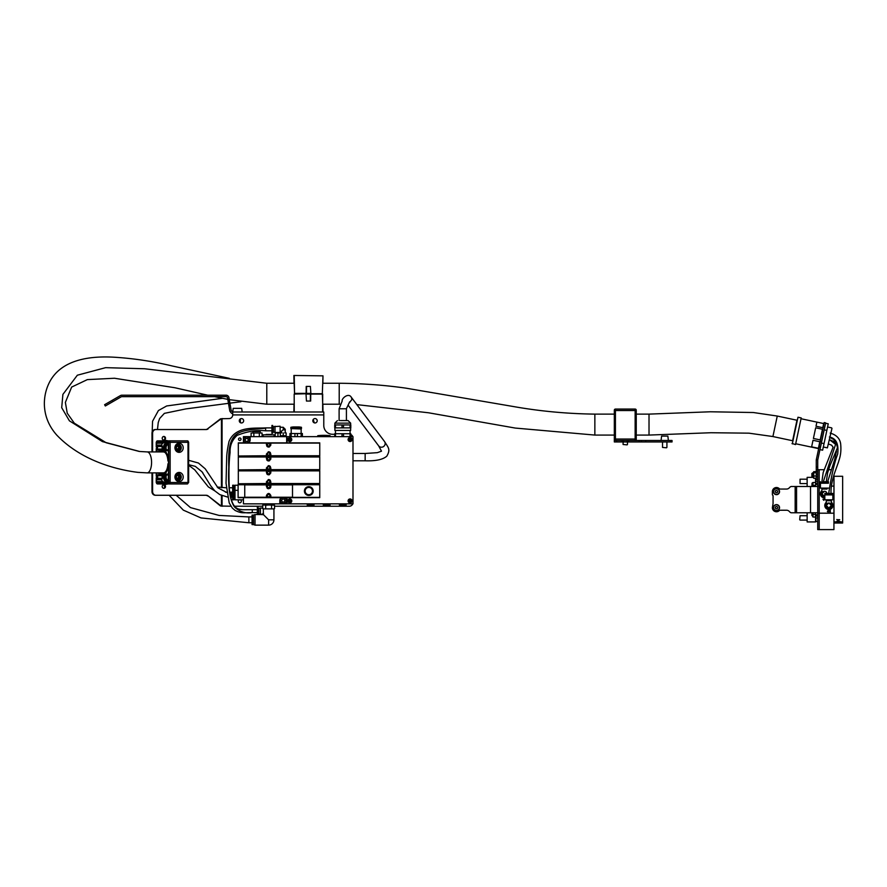 <?xml version="1.0" encoding="UTF-8"?>
<svg xmlns="http://www.w3.org/2000/svg" width="887" height="887" viewBox="0 0 887 887"><rect width="100%" height="100%" fill="white"/><g stroke="black" fill="none" stroke-linecap="round" stroke-linejoin="round"><path stroke-width="1.33" d="M163.552 484.701A1.829 1.652 -90 0 1 163.552 488.293M162.21 486.497A1.829 1.652 90 0 0 165.514 486.497A1.829 1.652 90 0 0 162.21 486.497M163.552 436.493A1.829 1.652 -90 0 1 163.552 440.085M162.21 438.289A1.829 1.652 90 0 0 165.514 438.289A1.829 1.652 90 0 0 162.21 438.289M241.464 422.955A2.195 2.195 0 0 0 243.659 420.76A2.195 2.195 0 0 0 241.464 418.575A2.195 2.195 0 0 0 239.279 420.76A2.195 2.195 0 0 0 241.464 422.955M315.007 422.955A2.195 2.195 0 0 0 317.202 420.76A2.195 2.195 0 0 0 315.007 418.575A2.195 2.195 0 0 0 312.823 420.76A2.195 2.195 0 0 0 315.007 422.955M239.313 499.824A1.53 1.53 0 0 0 239.778 502.818A1.53 1.53 0 0 0 240.244 499.824M239.778 440.451A1.242 1.242 0 0 0 241.02 439.209A1.242 1.242 0 0 0 239.778 437.967A1.242 1.242 0 0 0 238.536 439.209A1.242 1.242 0 0 0 239.778 440.451M222.659 418.575L221.451 418.753A3.648 3.315 90 0 0 220.597 419.229L219.976 419.229A3.648 3.315 -90 0 1 220.83 418.753L229.046 418.575A3.648 3.648 0 0 0 232.704 414.916L232.704 412L323.777 412L323.777 425.505A8.77 8.77 0 0 0 332.536 434.275L334.732 434.275M222.659 506.222L220.83 506.033A3.648 3.315 -90 0 1 219.976 505.557L220.597 505.557A3.648 3.315 90 0 0 221.451 506.033L230.919 506.222M234.589 506.222L262.729 506.222M274.538 506.222L349.334 506.222A3.648 3.648 0 0 0 352.76 503.849M352.76 436.648A3.648 3.648 0 0 0 350.797 434.575M232.704 413.453C232.05 413.885 231.097 413.076 229.822 411.047L227.504 397.864A1.464 1.464 0 0 0 226.063 396.655L121.874 396.655A1.464 1.464 0 0 0 121.142 396.855L105.331 405.98L104.599 404.716L112.183 400.336L112.915 401.6M112.183 400.336L120.41 395.591A2.927 2.927 0 0 1 121.874 395.203L226.063 395.203A2.927 2.927 0 0 1 228.935 397.609L231.263 410.792L232.704 412L233.214 408.342L241.685 408.342L237.45 408.342M155.303 495.268A3.648 3.315 -90 0 1 151.987 491.609L152.608 491.609A3.648 3.315 90 0 0 155.924 495.268L155.303 495.268M151.987 433.178A3.648 3.315 -90 0 1 155.303 429.53L155.924 429.53A3.648 3.315 90 0 0 152.608 433.178L151.987 433.178L151.987 451.915M151.987 472.871L151.987 491.609M205.607 429.53A3.648 3.315 90 0 0 207.514 428.864L220.597 419.229M219.976 419.229L207.514 428.864M155.924 495.268L206.227 495.268A3.648 3.315 -90 0 1 208.123 495.922L219.976 505.557M207.514 495.922A3.648 3.315 90 0 0 205.607 495.268M152.608 433.178L152.608 451.915M152.608 472.871L152.608 491.609M220.597 505.557L208.123 495.922M208.123 428.864A3.648 3.315 -90 0 1 206.227 429.53L155.924 429.53M294.24 375.478L294.551 393.385L306.126 393.385L306.215 386.433L310.406 386.433L310.882 393.739L294.551 393.739L293.874 375.478L322.99 375.844L322.325 393.739L323.001 412M322.979 376.443L322.857 383.262L339.211 383.262L339.211 404.217L340.553 404.217M310.882 393.739L322.325 394.094L310.738 394.094L310.661 401.046L306.458 401.046L305.993 393.739L294.185 394.094L294.251 412M229.301 399.671L266.787 404.217L266.787 383.262L294.007 383.262L293.896 376.443M306.547 386.433L306.458 393.385L310.494 393.385M293.896 411.025L294.007 404.217L266.787 404.217M305.993 393.739L322.325 393.739M339.211 404.217L322.857 404.217L322.979 411.025M310.328 401.046L310.417 394.094L306.381 394.094M235.62 408.342L241.685 408.342L242.195 412M621.998 441.948L614.325 441.948L614.325 440.484L623.461 440.484L623.461 441.948L621.998 441.948L621.998 440.484M670.572 441.948L670.572 440.484L672.036 440.484L672.036 441.948L623.461 441.948M627.109 441.948L627.109 440.484L623.461 440.484M627.109 440.484L628.573 440.484L628.573 441.948M670.572 440.484L628.573 440.484M641.356 441.948L641.356 440.484M622.729 440.484L622.729 441.948M627.841 441.948L627.841 440.484M819.987 449.642L825.597 423.243L828.247 423.809L822.637 450.197L819.987 449.642M821.395 443.045L824.034 443.6M824.2 429.84L826.839 430.406M831.973 428.388L827.383 447.868L831.973 428.388M792.579 440.883L797.003 420.083M792.313 443.888L797.978 417.245L801.194 417.921L795.528 444.575L792.036 443.456M823.668 423.554L822.792 427.678L816.007 426.237L816.883 422.112L823.979 423.62M795.706 443.755L818.668 448.634M811.627 446.848L813.013 440.296L819.799 441.737L818.413 448.29L811.627 446.848M813.401 438.466L815.674 427.811L822.46 429.253L820.198 439.908L813.401 438.466M627.109 444.864L623.095 444.498L627.109 444.864M666.558 447.791L662.534 447.425L666.558 447.791M664.729 436.105L667.867 436.105L664.729 436.105M614.325 440.484L614.325 410.171A1.098 1.098 0 0 1 615.423 409.073L635.147 409.073A1.098 1.098 0 0 1 636.245 410.171A1.098 1.098 0 0 0 635.147 409.073A1.098 1.098 0 0 1 636.245 410.171L636.245 410.359M636.245 410.537L636.245 410.171A1.098 1.098 0 0 0 635.147 409.073L635.147 410.537L636.245 410.537L636.245 439.387A1.098 1.098 0 0 1 635.147 440.484L635.147 439.021L615.423 439.021L615.423 410.537L635.147 410.537L635.147 439.021L636.245 439.021M636.245 440.484L636.245 438.477M636.245 438.111L636.245 439.209M614.325 439.021L615.423 439.021L615.423 440.484A1.098 1.098 0 0 1 614.325 439.387A1.098 1.098 0 0 0 615.423 440.484A1.098 1.098 0 0 1 614.325 439.387M174.939 477.006A4.568 4.136 -90 0 1 183.21 477.006A4.568 4.136 -90 0 1 174.939 477.006M178.986 473.536A4.568 4.136 90 0 0 177.688 472.704M174.939 447.791A4.568 4.136 -90 0 1 183.21 447.791A4.568 4.136 -90 0 1 174.939 447.791M178.986 444.32A4.568 4.136 90 0 0 177.688 443.489M163.585 472.804A10.411 4.402 -90 0 0 167.942 463.857L167.965 463.846A1.464 0.621 -90 0 0 168.53 462.393A1.464 0.621 -90 0 0 167.965 460.941L167.942 460.93A10.411 4.402 -90 0 0 163.585 451.982M168.608 474.079L163.585 474.079A11.686 4.934 90 0 1 162.277 473.658L161.911 474.035A2.373 0.998 90 0 1 161.013 475.354L159.882 475.354A2.373 0.998 90 0 1 159.172 474.667L158.341 472.982L156.833 472.982L156.833 474.988L157.653 475.72L157.653 478.281L156.411 479.745L156.877 482.661L168.142 482.661L168.608 468.613L168.22 467.704L167.887 468.17A11.686 4.934 90 0 1 163.585 474.079M156.411 445.052L157.653 446.505L156.833 451.805L158.341 451.805L159.172 450.13A2.373 0.998 90 0 1 159.882 449.432L161.013 449.432A2.373 0.998 90 0 1 161.911 450.751L162.277 451.128A11.686 4.934 90 0 1 163.585 450.707A11.686 4.934 90 0 1 167.887 456.628L168.22 457.082L168.608 456.173L168.142 442.125L156.877 442.125L156.411 445.052L161.478 445.052A6.021 5.466 -90 0 1 162.776 443.223L156.411 443.223M162.121 474.988L162.243 475.72A6.021 5.466 90 0 0 162.121 477.006A6.021 5.466 90 0 0 162.243 478.281L161.478 479.745L156.411 479.745M161.013 475.354L168.608 474.922M157.343 445.773L162.121 445.773L162.243 446.505A6.021 5.466 90 0 0 162.121 447.791A6.021 5.466 90 0 0 162.243 449.066L162.121 449.798M164.938 442.125L162.776 443.223M161.478 445.052L161.501 445.773M177.688 481.297A4.568 4.136 90 0 0 178.986 480.466M188.543 442.314L188.011 442.314A1.464 0.621 -90 0 0 187.39 440.85L169.517 440.85A1.464 0.621 90 0 1 170.138 442.314L168.685 442.314L168.685 482.484L156.489 482.85A1.098 0.998 90 0 0 157.487 483.936L187.39 483.936A1.464 0.621 -90 0 0 188.011 482.484L188.011 442.314L170.138 442.314L170.138 482.484L188.543 482.484M177.688 452.082A4.568 4.136 90 0 0 178.986 451.25M156.489 482.85L156.234 477.727L157.11 477.727L157.11 476.275L156.234 476.275L156.334 472.871M156.334 451.915L156.234 448.512L157.11 448.512L157.11 447.059L156.234 447.059L156.489 441.948L168.685 442.314M161.345 451.028L159.56 451.028L159.183 451.915M159.56 451.028L161.013 450.707L161.478 451.915M159.183 472.871L159.882 474.079L161.013 474.079L161.478 472.871M168.53 441.948A1.098 0.998 90 0 1 169.517 440.85L157.487 440.85A1.098 0.998 90 0 0 156.489 441.948M156.411 481.563L162.776 481.563A6.021 5.466 -90 0 1 161.478 479.745M157.343 479.013L162.121 479.013M162.776 481.563L164.938 482.661M168.608 449.875L161.013 449.432M159.35 474.988L157.343 474.988M168.84 480.765L168.541 482.151M168.541 442.646L168.541 443.278C165.503 444.376 164.505 446.593 165.547 449.931M157.343 449.798L159.35 449.798M176.247 447.968L177.345 449.698L179.241 449.509L180.05 447.602L178.952 445.873L177.056 446.061L176.247 447.968M177.267 449.587L178.819 447.602L177.799 445.984M178.819 447.602L180.05 447.602M178.01 449.509L179.241 449.509M176.247 477.139L177.3 478.891L179.207 478.758L180.061 476.862L178.997 475.11L177.09 475.255L176.247 477.139M177.256 478.803L178.819 476.862L177.81 475.199M178.819 476.862L180.061 476.862M177.977 478.758L179.207 478.758M167.865 440.85A7.307 6.619 90 0 0 165.802 440.484A7.307 6.619 90 0 0 163.74 440.85M165.492 440.495A7.307 6.619 90 0 0 165.182 440.484A7.307 6.619 90 0 0 163.119 440.85M163.74 483.936A7.307 6.619 90 0 0 165.802 484.302A7.307 6.619 90 0 0 167.865 483.936M163.119 483.936A7.307 6.619 90 0 0 165.182 484.302A7.307 6.619 90 0 0 165.492 484.302M165.769 451.915L147.142 451.915A10.478 4.435 90 0 1 151.577 462.393A10.478 4.435 90 0 1 147.142 472.871L165.769 472.871M772.389 494.802L772.389 491.586A4.091 4.091 0 0 1 779.296 488.648A1.464 1.464 0 0 0 780.305 489.047L786.569 489.047A3.648 3.648 0 0 0 789.153 487.983L789.995 487.14A2.195 2.195 0 0 1 791.548 486.497L795.162 486.497L795.162 512.786L791.548 512.786A2.195 2.195 0 0 1 789.995 512.154L789.153 511.3A3.648 3.648 0 0 0 786.569 510.236L780.305 510.236A1.464 1.464 0 0 0 779.296 510.635A4.091 4.091 0 0 1 772.389 507.697L773.065 503.583L773.065 495.7L772.389 494.802M815.53 486.497L815.53 484.524L817.725 484.524L817.725 486.497L795.162 486.497M810.53 486.497L810.53 512.786L795.162 512.786M810.53 512.786L817.725 512.786L817.725 514.759L815.53 514.759L815.53 512.786M817.725 486.497L817.725 512.786M817.725 484.524L817.725 483.204L815.53 483.204L815.53 481.386L817.725 481.386M817.725 517.908L815.53 517.908L815.53 516.079L817.725 516.079L817.725 514.759M815.53 484.524L815.53 483.204M815.53 516.079L815.53 514.759M815.918 478.281L815.918 481.386L815.918 478.281M817.725 521.556L815.918 521.556L815.918 517.908L815.552 521.922L815.552 517.908M815.552 481.386L815.552 478.281M812.825 477.372L807.148 477.372L807.148 486.497M815.552 521.922L807.148 521.922L807.148 512.786M779.54 507.674A3.071 3.071 0 0 1 776.48 510.746A3.071 3.071 0 0 1 773.409 507.674A3.071 3.071 0 0 1 776.48 504.614A3.071 3.071 0 0 1 779.54 507.674A3.071 3.071 0 0 0 776.48 504.614A3.071 3.071 0 0 0 773.409 507.674M775.848 506.588L775.216 507.674L775.848 508.772L777.112 508.772L777.744 507.674L777.112 506.588L775.848 506.588M779.507 491.121A3.071 3.071 0 0 1 776.968 494.636A3.071 3.071 0 0 1 773.453 492.097A3.071 3.071 0 0 1 775.992 488.582A3.071 3.071 0 0 1 779.507 491.121A3.071 3.071 0 0 0 775.992 488.582A3.071 3.071 0 0 0 773.453 492.097M775.681 490.633L775.227 491.808L776.025 492.795L777.278 492.595L777.722 491.409L776.923 490.433L775.681 490.633M812.026 486.497L812.026 483.204L811.882 486.497M815.53 482.484L812.98 482.484L812.98 486.497M815.53 485.4L812.98 485.4M811.882 515.425L812.026 512.786M812.98 512.786L812.98 517.043L815.53 517.043M815.53 514.416L812.98 514.416M812.758 477.173L813.346 472.416L813.346 477.528L812.758 472.782L811.882 476.507L811.882 473.436L812.758 473.148M816.262 471.673L813.712 471.673L813.712 478.281L816.262 478.281M816.262 476.031L813.712 476.031M816.262 472.727L813.712 472.727M816.262 471.607L813.712 471.673M821.639 441.671L825.631 422.877L824.2 422.567L820.209 441.371L821.639 441.671L820.464 447.17L819.045 446.86L820.209 441.371M819.045 446.86L816.339 459.544L817.77 459.854L820.464 447.17M817.725 479.49L816.262 479.49L816.262 466.994L817.725 466.994L817.725 460.309A2.195 2.195 0 0 1 817.77 459.854M817.725 466.994L817.725 469.655L816.262 469.655M820.431 486.098L817.725 486.098L817.725 469.655M816.262 466.994L816.262 460.309A3.648 3.648 0 0 1 816.339 459.544M811.882 515.214L811.882 512.786M799.708 519.727L800.063 515.713L799.708 519.727M800.063 483.57L800.063 479.191L800.063 483.57L807.148 483.57M828.547 469.7L831.097 469.7M833.935 513.196L833.935 529.594L819.189 529.594L819.189 486.098L819.189 513.196L833.935 513.196L833.935 486.098L831.418 486.098M817.725 469.7L819.189 469.7L819.189 486.098L819.189 469.7L823.956 469.7M829.367 511.256L829.91 511.832L830.287 510.402L830.287 512.32L828.181 510.812L828.192 512.276L827.371 511.344L828.17 510.446L829.367 511.256M822.981 499.248L823.713 500.29L823.624 499.614L824.81 499.614L823.624 499.614L823.713 500.29L822.981 499.248L824.81 499.248M833.935 486.098L833.935 474.922M829.91 511.832L829.91 510.402M830.287 510.402L830.287 512.32L828.181 510.812L828.192 512.276L827.371 511.344M826.274 502.341A4.058 4.058 180 0 0 826.795 508.994A4.058 4.058 180 0 0 832.882 505.49A4.058 4.058 180 0 0 831.385 502.341M821.894 490.655A4.058 4.058 180 0 0 824.81 497.84M838.27 521.002L841.918 522.221L838.27 522.886L834.612 522.221L838.27 521.002M834.855 521.855A3.648 0.942 180 0 0 838.27 522.465A3.648 0.942 180 0 0 841.685 521.855M838.27 521.911L839.801 521.512L836.729 521.512L838.27 521.911M837.882 520.214L836.807 519.693L839.723 519.693L837.882 520.214M833.991 476.275L833.991 523.02L842.65 523.02L842.65 476.275L833.991 476.275M837.539 519.904L836.807 519.505M829.744 503.106A2.561 2.561 -0 0 1 828.824 508.04A2.561 2.561 -0 0 1 826.274 505.49L826.274 505.49A2.561 2.561 -0 0 1 826.274 505.335M824.81 493.438L831.019 493.438L831.019 492.651C830.831 487.528 831.962 481.153 834.39 473.547L838.614 461.706C838.914 459.765 841.73 454.776 840.654 443.866C839.922 438.533 836.441 434.929 830.199 433.067M824.81 494.17L832.849 494.17L832.849 493.438L831.019 493.438M825.353 494.17L825.353 494.902L832.849 494.902L824.81 494.902L824.81 499.791L832.849 499.791L832.849 494.902M828.824 508.04L826.274 505.49A2.561 2.561 -0 0 1 827.915 503.106A2.561 2.561 -0 0 0 828.824 508.04L831.385 505.49A2.561 2.561 -0 0 0 831.385 505.357M826.64 492.651L826.64 493.438L832.849 493.438M831.385 503.594L831.751 507.176L828.824 508.861L825.908 507.176L826.274 503.594M825.353 491.42A2.561 2.561 -0 0 1 826.64 492.485L825.353 491.42M824.444 496.354L821.894 493.804A2.561 2.561 -0 0 0 824.444 496.354L824.81 496.332A2.561 2.561 -0 0 1 821.894 493.804L821.894 493.804A2.561 2.561 -0 0 1 821.894 493.649M824.444 481.752L826.64 481.752M820.431 481.752L820.431 482.484L828.458 482.484L828.458 481.752M820.974 482.484L820.974 483.215L828.458 483.215M820.974 483.215L827.915 483.215L827.915 482.484M820.431 483.215L820.431 488.105L828.458 488.105M824.444 491.243L821.894 493.804A2.561 2.561 -0 0 1 823.535 491.42A2.561 2.561 -0 0 0 821.894 493.804L821.894 488.105M824.81 496.964L821.528 495.489L821.894 491.908M817.725 529.594L817.725 513.196L819.189 513.196L819.189 529.594L817.725 529.594M823.347 529.594L829.922 529.594M281.379 497.674A3.437 3.437 0 0 0 279.804 500.556L279.804 503.849L352.993 503.849L352.993 436.648L286.667 436.648L286.667 442.857M279.804 503.849L243.437 503.849L243.437 497.674M248.526 442.857A3.437 3.437 0 0 0 250.156 439.93L250.156 436.648L286.667 436.648M250.156 436.648L243.437 436.648L243.437 442.857M243.437 484.457L243.437 483.759M243.437 470.609L243.437 469.877M243.437 456.738L243.437 456.007M286.667 497.674L285.525 498.006A3.437 3.437 0 0 0 285.104 497.674M286.667 456.007L286.667 456.738M286.667 469.877L286.667 470.609M286.667 483.759L286.667 484.457M285.525 498.006A3.437 3.437 0 0 1 286.667 500.556L286.667 503.849M252.928 433L252.928 431.537L260.235 431.537L260.235 433M262.053 433L262.053 436.648L262.053 433L259.326 433L259.326 436.648L259.314 433L253.848 433L253.848 436.648L253.837 433L251.099 433L251.099 436.648L251.099 433M280.137 431.537L281.246 431.537M277.032 432.446L277.032 433M280.314 433L277.953 433L277.953 436.648L277.941 433L275.203 433L275.203 436.648L275.203 433M287.033 436.648L287.033 442.857M287.033 456.007L287.033 456.738M287.033 469.877L287.033 470.609M287.033 483.759L287.033 484.457M287.033 497.674L287.033 503.849M317.757 435.672L330.086 435.672A57.91 57.91 0 0 0 317.757 435.672L317.757 436.027M317.712 436.027L330.13 436.282L330.086 435.672M293.242 426.946A27.752 27.752 0 0 0 290.869 427.301L290.869 428.609L301.458 428.609L301.458 427.301A27.752 27.752 0 0 0 299.085 426.946L293.242 426.946L299.085 426.946M290.869 427.301L301.458 427.301M289.96 436.648L289.96 433.51L301.137 433.51L301.137 428.975L291.413 428.609M301.137 436.648L301.137 433.51L302.378 433.51L302.378 436.648M291.202 428.975L291.191 436.648M297.4 433.51L297.4 436.648M294.939 436.648L294.939 433.51M307.268 503.849L307.268 505.158A11.298 11.298 0 0 0 308.066 505.379L308.066 505.357A11.276 11.276 0 0 0 313.189 505.357L313.189 505.357A11.298 11.298 0 0 0 313.987 505.158L307.268 505.158M313.987 503.849L313.987 505.158M323.334 503.849L323.334 505.158A11.298 11.298 0 0 0 324.143 505.379L324.143 505.357A11.276 11.276 0 0 0 329.254 505.357L329.254 505.357A11.298 11.298 0 0 0 330.053 505.158L323.334 505.158M330.053 503.849L330.053 505.158M339.411 503.849L339.411 505.158A11.298 11.298 0 0 0 340.209 505.379L340.209 505.357A11.276 11.276 0 0 0 345.32 505.357L345.32 505.357A11.298 11.298 0 0 0 346.13 505.158L339.411 505.158M346.13 503.849L346.13 505.158M288.829 499.215A1.974 1.974 0 0 1 291.524 499.935A1.974 1.974 0 0 1 290.803 502.63A1.974 1.974 0 0 1 288.109 501.909A1.974 1.974 0 0 1 288.829 499.215M289.284 501.831L290.869 500.922L290.337 500.013L289.284 500.013L289.284 501.831M349.079 499.215A1.974 1.974 0 0 1 351.773 499.935A1.974 1.974 0 0 1 351.052 502.63A1.974 1.974 0 0 1 348.358 501.909A1.974 1.974 0 0 1 349.079 499.215A1.974 1.974 0 0 0 348.358 501.909A1.974 1.974 0 0 0 351.052 502.63M349.545 501.831L350.598 501.831L350.598 500.013L349.012 500.922L349.545 501.831M291.779 439.575A1.974 1.974 0 0 1 289.816 441.538A1.974 1.974 0 0 1 287.843 439.575A1.974 1.974 0 0 1 289.816 437.601A1.974 1.974 0 0 1 291.779 439.575A1.974 1.974 0 0 0 289.816 437.601A1.974 1.974 0 0 0 287.843 439.575M289.284 438.655L289.284 440.484L290.337 440.484L290.869 439.575L289.284 438.655M349.079 437.856A1.974 1.974 0 0 1 351.773 438.588A1.974 1.974 0 0 1 351.052 441.282A1.974 1.974 0 0 1 348.358 440.551A1.974 1.974 0 0 1 349.079 437.856A1.974 1.974 0 0 0 348.358 440.551A1.974 1.974 0 0 0 351.052 441.282M349.545 440.484L350.598 440.484L350.598 438.655L349.012 439.575L349.545 440.484M286.523 500.556A3.282 3.282 0 0 0 284.816 497.674A3.282 3.282 0 0 1 283.241 503.849A3.282 3.282 0 0 1 281.667 497.674A3.282 3.282 0 0 0 279.948 500.556M282.399 499.093L281.556 500.556L282.399 502.02L284.084 502.02L284.927 500.556L284.084 499.093L282.399 499.093M245.211 442.857A3.282 3.282 0 0 1 246.719 436.648A3.282 3.282 0 0 1 248.227 442.857M245.876 438.477L245.034 439.93L245.876 441.393L247.562 441.393L248.404 439.93L247.562 438.477L245.876 438.477M263.151 436.648L263.151 434.818L274.105 434.818L274.105 436.648M286.157 432.956L284.694 432.834L286.157 432.956L286.157 436.648M280.137 431.415L281.246 431.415L281.778 432.834L280.314 432.834L280.314 436.648M272.697 428.565L272.697 425.461L271.921 425.461L271.921 430.117L272.697 430.117L272.697 428.565L271.921 428.565M273.473 431.415L272.697 431.415M273.473 427.279L272.697 427.279M275.025 432.446L273.473 432.036L273.473 426.658L280.137 426.237L280.137 432.446L275.025 432.446L275.025 426.237M281.246 431.415L282.831 430.029M285.237 432.834L285.237 429.885L283.241 429.885L283.241 427.279L280.137 427.279M280.314 432.956L281.778 432.834M286.157 435.75L280.314 435.75M283.241 432.956L283.241 435.75M286.157 435.872L280.314 435.872M271.921 430.117L271.921 433.222L272.697 433.222L272.697 430.117M258.86 509.083L258.084 509.083M258.86 513.218L258.084 513.218M258.86 513.839L258.86 508.462L260.412 508.04L260.412 514.249L258.86 513.839M262.729 508.04L260.412 508.04M262.253 514.249L260.412 514.249M258.084 510.369L258.084 507.264L257.308 507.264L258.084 514.549M257.308 514.549L257.308 510.369M271.189 434.453L266.067 434.453L271.189 434.453M269.681 434.453L269.038 434.453M271.921 427.889L265.623 427.889C255.101 428.565 235.598 425.738 229.023 441.449C227.438 448.767 226.651 454.499 226.651 458.657L226.041 483.293L229.212 502.94L232.327 508.074L235.099 510.435C241.929 513.651 242.251 512.631 252.263 512.608C245.544 513.728 239.612 511.832 234.478 506.909C229.788 500.29 227.892 487.007 228.802 467.05C227.427 430.339 236.618 430.871 265.623 428.221L265.623 430.805L271.921 430.805M308.798 495.445A4.38 4.38 0 0 1 304.418 491.065A4.38 4.38 0 0 1 308.798 486.675A4.38 4.38 0 0 1 313.189 491.065A4.38 4.38 0 0 1 308.798 495.445L310.472 495.112M310.483 495.112L311.902 494.159M312.446 493.494L312.845 492.74M313 492.34L313 489.79M312.856 489.391L312.446 488.626M311.902 487.961L311.237 487.418M267.43 495.622A1.209 1.209 0 0 0 268.628 496.831A1.209 1.209 0 0 0 269.836 495.622A1.209 1.209 0 0 0 268.628 494.425A1.209 1.209 0 0 0 267.43 495.622M267.43 486.497A1.209 1.209 0 0 0 268.628 487.706A1.209 1.209 0 0 0 269.836 486.497A1.209 1.209 0 0 0 268.628 485.289A1.209 1.209 0 0 0 267.43 486.497M270.857 497.529L270.857 495.622C269.371 492.762 267.896 492.762 266.41 495.622L266.41 497.552L292.51 497.529M292.51 484.457L244.745 484.457L244.745 497.674L319.752 497.674L319.752 484.457L292.51 484.457L292.51 497.674M244.745 484.59L292.51 484.59M266.41 484.59L266.41 486.497C267.885 489.358 269.371 489.358 270.857 486.497L270.857 484.59M267.054 488.061A2.229 2.229 0 0 0 268.628 488.726M269.87 488.349A2.229 2.229 0 0 0 270.48 487.728M270.69 487.34A2.229 2.229 0 0 0 270.857 486.497M244.745 497.674L238.104 497.674L238.104 484.457L244.745 484.457M308.798 486.675L306.37 487.418M305.705 487.961L305.161 488.626M304.94 488.992L304.607 489.79M304.507 490.212L306.37 494.702M307.124 495.112L307.944 495.356M268.628 473.791A1.164 1.164 0 0 1 267.464 472.616A1.164 1.164 0 0 1 268.628 471.452A1.164 1.164 0 0 1 269.803 472.616A1.164 1.164 0 0 1 268.628 473.791M268.628 482.916A1.164 1.164 0 0 1 267.464 481.752A1.164 1.164 0 0 1 268.628 480.577A1.164 1.164 0 0 1 269.803 481.752A1.164 1.164 0 0 1 268.628 482.916M270.457 480.543A2.195 2.195 0 0 0 268.628 479.557L270.823 481.752L270.823 483.759L238.315 483.759L266.444 483.515L266.444 481.752L268.628 479.557A2.195 2.195 0 0 0 268.196 479.601M238.315 483.515L238.315 470.609L319.752 470.609L319.752 483.759L270.823 483.759M266.799 473.824A2.195 2.195 0 0 0 269.482 474.645M270.779 473.037A2.195 2.195 0 0 0 270.823 472.616C269.36 475.443 267.907 475.443 266.444 472.616L266.444 470.609M270.823 470.609L270.823 472.616M268.628 459.909A1.164 1.164 0 0 1 267.464 458.745A1.164 1.164 0 0 1 268.628 457.57A1.164 1.164 0 0 1 269.803 458.745A1.164 1.164 0 0 1 268.628 459.909M268.628 469.046A1.164 1.164 0 0 1 267.464 467.87A1.164 1.164 0 0 1 268.628 466.706A1.164 1.164 0 0 1 269.803 467.87A1.164 1.164 0 0 1 268.628 469.046M270.457 466.662A2.195 2.195 0 0 0 268.628 465.686L270.823 467.87L270.823 469.877L238.315 469.877L266.444 469.633L266.444 467.87L268.628 465.686A2.195 2.195 0 0 0 268.196 465.719M238.315 469.633L238.315 456.738L319.752 456.738L319.752 469.877L270.823 469.877M266.799 459.954A2.195 2.195 0 0 0 269.482 460.763M270.779 459.167A2.195 2.195 0 0 0 270.823 458.745C269.36 461.562 267.907 461.562 266.444 458.745L266.444 456.738M270.823 456.738L270.823 458.745M268.628 446.039A1.164 1.164 0 0 1 267.464 444.864A1.164 1.164 0 0 1 268.628 443.7A1.164 1.164 0 0 1 269.803 444.864A1.164 1.164 0 0 1 268.628 446.039M268.628 455.164A1.164 1.164 0 0 1 267.464 454A1.164 1.164 0 0 1 268.628 452.825A1.164 1.164 0 0 1 269.803 454A1.164 1.164 0 0 1 268.628 455.164M270.457 452.791A2.195 2.195 0 0 0 268.628 451.805L270.823 454L270.823 456.007L238.315 456.007L266.444 455.752L266.444 454L268.628 451.805A2.195 2.195 0 0 0 268.196 451.849M238.315 455.752L238.315 442.857L319.752 442.857L319.752 456.007L270.823 456.007M266.799 446.072A2.195 2.195 0 0 0 269.482 446.882M270.779 445.285A2.195 2.195 0 0 0 270.823 444.864C269.36 447.68 267.907 447.68 266.444 444.864L266.444 442.857M270.823 442.857L270.823 444.864M243.437 499.824L235 499.824L235 490.334L238.104 490.334M235 498.638L233.88 498.638M235 491.52L233.88 491.52M232.693 490.334L232.693 499.824L233.88 499.824L233.88 490.334L232.693 490.334L232.693 485.222L233.88 485.222L233.88 490.334M232.693 498.638L232.693 491.52M238.104 485.222L235 485.222L235 490.334M235 486.409L233.88 486.409M232.693 486.409L232.627 491.52M241.608 484.457L241.608 483.759M241.608 470.609L241.608 469.877M241.608 456.738L241.608 456.007M346.418 420.582L346.418 408.652L349.655 401.855M339.111 420.582L339.111 408.774L346.418 408.774M340.386 420.582L347.516 420.582M334.876 427.889L334.876 430.439L350.653 430.439L350.653 427.889M334.732 436.648L334.732 433.732L335.486 433.732L335.486 436.648M350.043 436.648L350.043 433.732L350.797 433.732L350.797 436.648M342.016 436.648L342.016 433.732L343.524 433.732L343.524 436.648M342.016 433.732L335.486 433.732M350.043 433.732L343.524 433.732M350.043 427.889L350.797 427.889L350.797 424.962L343.524 424.962L343.524 427.889L350.043 427.889L350.043 424.962M342.016 427.889L342.016 424.962L334.732 424.962L334.732 427.889L343.524 427.889M335.486 424.962L335.486 427.889M342.016 424.962L343.524 424.962M268.628 525.137L268.628 519.837L273.928 519.837A5.3 5.3 -90 0 1 268.628 525.137L255.035 525.137L255.035 514.549L261.953 514.549M273.739 503.849L273.739 505.002L268.628 505.002L274.538 505.213L274.538 508.661L273.739 508.872M252.795 516.134L253.538 516.134L253.538 524.605L253.538 523.552L252.795 523.552M273.928 519.837L273.928 508.872L263.339 508.872L263.339 513.163M252.052 515.07L252.795 515.07L252.795 524.605L252.052 524.605L252.052 519.837L252.052 522.765L248.87 522.765L248.87 516.921L252.052 516.921L252.052 515.07L252.052 524.605M268.628 519.837L263.439 514.648L261.853 514.648L263.439 513.063L263.439 514.648M263.517 508.872L262.729 508.661L264.204 508.872L262.729 508.661L262.729 505.213L264.204 505.002L262.729 505.213L263.517 505.002L263.517 503.849M273.063 508.872L264.204 508.872M271.577 508.661L271.577 505.213M273.739 505.002L273.063 505.002M265.679 505.213L268.628 505.002L264.204 505.002L265.679 505.213L265.679 508.661M264.204 505.002L263.517 505.002M826.252 481.863L827.626 472.86L830.021 465.498L837.45 447.747L836.574 443.822L834.722 441.937L829.556 439.752L835.587 444.354L823.28 481.863M232.704 414.916L323.777 414.916M222.072 418.609L222.072 487.706M222.072 495.667L222.072 506.178M229.046 406.645L229.046 398.241M221.451 418.753L221.451 487.673M221.451 495.423L221.451 506.033M322.635 412L322.691 394.094M616.52 441.948L616.52 440.484M645.736 441.948L645.736 440.484M639.161 441.948L639.161 440.484M668.377 440.484L667.867 436.105L661.591 436.105L661.07 440.484M614.325 410.171A1.098 1.098 0 0 1 615.423 409.073L615.423 410.537L614.325 410.537M636.245 439.387A1.098 1.098 0 0 1 635.147 440.484M167.022 482.661A6.021 5.466 -90 0 1 163.43 477.006A6.021 5.466 -90 0 1 163.64 475.354M166.368 475.354A3.836 3.47 90 0 0 168.608 480.71M163.64 449.432A6.021 5.466 -90 0 1 163.43 447.791A6.021 5.466 -90 0 1 167.022 442.125M168.608 444.088A3.836 3.47 90 0 0 166.368 449.432M168.685 482.484L170.138 482.484A1.464 0.621 90 0 1 169.517 483.936A1.098 0.998 90 0 1 168.53 482.85M188.388 441.948A1.098 0.998 90 0 0 187.39 440.85L188.643 442.314L188.643 482.484L187.39 483.936M159.56 473.758L161.345 473.758M157.653 475.72L162.243 475.72M162.243 478.281L157.653 478.281M163.164 474.035L161.911 474.035M168.552 468.17L167.887 468.17M167.887 456.628L168.552 456.628M161.911 450.751L163.164 450.751M157.653 446.505L162.243 446.505M162.243 449.066L157.653 449.066M168.541 482.251C165.137 481.109 163.895 478.647 164.805 474.855M164.805 449.931C163.895 446.15 165.137 443.688 168.541 442.546M168.541 481.508C165.503 480.41 164.505 478.193 165.547 474.855M175.803 444.986A3.648 3.315 -90 0 1 181.17 448.578A3.648 3.315 -90 0 1 175.803 450.585M176.945 450.629A3.138 2.849 90 0 0 179.351 444.941A3.138 2.849 90 0 0 176.945 450.629M175.803 474.201A3.648 3.315 -90 0 1 181.159 477.827A3.648 3.315 -90 0 1 175.803 479.8M176.89 479.823A3.138 2.849 90 0 0 179.407 474.19A3.138 2.849 90 0 0 175.593 475.609A3.138 2.849 90 0 0 176.89 479.823M636.245 435.073L649.018 435.073L649.018 414.118L710.42 411.779L753.373 412.522L777.267 416.047L796.969 420.238M649.018 435.073L710.93 432.734L748.927 433.166L772.91 436.548L777.267 416.047M356.829 404.616L428.499 412.777L515.269 428.066L594.855 435.073L594.855 414.118C567.148 413.774 539.895 411.224 513.096 406.479L405.581 388.096C383.683 385.025 361.563 383.417 339.211 383.262M139.691 451.483L147.142 451.915L139.691 451.483L102.437 441.604L69.419 420.837L61.702 407.687L62.899 394.393L77.346 375.212L105.62 367.661L144.648 368.759L266.787 383.262M796.57 486.497L796.57 512.786M773.63 507.674A2.849 2.849 0 0 0 776.48 510.524A2.849 2.849 0 0 0 779.329 507.674A2.849 2.849 0 0 0 776.48 504.825A2.849 2.849 0 0 0 773.63 507.674M773.664 492.063A2.849 2.849 0 0 0 776.923 494.425A2.849 2.849 0 0 0 779.285 491.154A2.849 2.849 0 0 0 776.025 488.792A2.849 2.849 0 0 0 773.664 492.063M812.614 486.497L812.614 482.85L812.026 483.204M812.392 486.497L812.392 482.85M812.98 516.811L812.614 512.786M812.614 516.445L812.392 512.786M816.262 471.718L817.725 471.718M816.262 476.574L817.725 476.574M817.725 474.201L816.262 474.201M826.274 500.745L826.274 505.49L828.824 502.929L831.385 505.49L831.385 500.745L826.274 500.745L826.274 499.791M827.006 489.059L821.894 489.059M290.692 502.441A1.752 1.752 0 0 0 291.335 500.046A1.752 1.752 0 0 0 288.94 499.403A1.752 1.752 0 0 0 288.297 501.798A1.752 1.752 0 0 0 290.692 502.441M350.942 502.441A1.752 1.752 0 0 0 351.585 500.046A1.752 1.752 0 0 0 349.19 499.403A1.752 1.752 0 0 0 348.547 501.798A1.752 1.752 0 0 0 350.942 502.441M288.064 439.575A1.752 1.752 0 0 0 289.816 441.327A1.752 1.752 0 0 0 291.568 439.575A1.752 1.752 0 0 0 289.816 437.812A1.752 1.752 0 0 0 288.064 439.575M350.942 441.083A1.752 1.752 0 0 0 351.585 438.688A1.752 1.752 0 0 0 349.19 438.056A1.752 1.752 0 0 0 348.547 440.451A1.752 1.752 0 0 0 350.942 441.083M282.776 497.674A2.927 2.927 0 0 0 280.314 500.556A2.927 2.927 0 0 0 283.241 503.483A2.927 2.927 0 0 0 286.157 500.556A2.927 2.927 0 0 0 283.696 497.674M243.792 439.93A2.927 2.927 0 0 0 246.719 442.857A2.927 2.927 0 0 0 249.635 439.93A2.927 2.927 0 0 0 246.719 437.014A2.927 2.927 0 0 0 243.792 439.93M243.437 439.93A3.282 3.282 0 0 1 246.719 436.648A3.282 3.282 0 0 1 250.001 439.93M283.241 429.341L285.304 429.341L283.241 427.279M257.308 511.921L258.084 511.921M265.712 434.818L271.411 434.453M257.308 512.608L252.263 512.608L252.263 509.692L257.308 509.692M308.798 487.406A3.648 3.648 0 0 1 312.457 491.065A3.648 3.648 0 0 1 308.798 494.713A3.648 3.648 0 0 1 305.15 491.065A3.648 3.648 0 0 1 308.798 487.406M270.857 497.252L292.51 497.252M244.745 497.529L266.41 497.529M270.857 484.879L292.51 484.879M244.745 484.879L266.41 484.879M244.745 497.252L266.41 497.252M244.745 484.745L238.104 484.745M244.745 497.374L238.104 497.374M292.51 484.757L319.752 484.757M292.51 497.363L319.752 497.363M238.315 470.864L266.444 470.864M270.823 470.864L319.752 470.864M270.823 483.515L319.752 483.515M238.315 456.982L266.444 456.982M270.823 456.982L319.752 456.982M270.823 469.633L319.752 469.633M238.315 443.101L266.444 443.101M270.823 443.101L319.752 443.101M270.823 455.752L319.752 455.752M349.345 402.809L351.973 399.383L351.274 397.21C348.447 392.353 341.351 398.673 342.194 401.013L339.111 408.774M351.307 397.243L384.47 441.449A3.648 3.493 143.1 0 1 379.026 446.272A3.648 3.493 143.1 0 1 378.627 445.828L348.269 405.37M384.47 441.449C388.229 447.591 390.834 449.21 386.81 456.162C382.929 459.599 375.711 461.14 365.156 460.785L365.156 453.479L352.993 453.479M350.653 424.962L350.653 423.132L334.876 423.132L337.437 420.582M232.627 497.274L231.385 497.274L231.385 492.884L229.733 492.839M828.824 492.651C826.229 492.651 826.229 492.651 828.824 492.651C831.429 492.651 831.429 492.651 828.824 492.651C831.485 475.354 834.434 462.482 837.683 454.055C838.902 443.955 836.119 438.278 829.367 437.003M240.366 418.864L240.366 422.655M801.016 418.742L816.883 422.112M827.571 427.002L831.64 427.867M823.313 447.004L827.383 447.868M627.475 441.948L627.475 444.498M623.095 441.948L623.095 444.498M666.913 441.948L666.913 447.425M662.534 441.948L662.534 447.425M156.234 477.727L156.234 482.484L157.487 483.936M157.487 440.85L156.234 442.314L156.234 447.059M156.234 448.512L156.234 451.915M156.234 472.871L156.234 476.275M168.608 450.707L163.585 450.707M176.591 451.439L177.932 451.439C181.746 449.931 182.223 447.613 179.374 444.487L176.591 444.132M176.591 480.654L177.932 480.654C181.713 479.18 182.223 476.873 179.44 473.736L176.591 473.348M165.802 440.484L165.182 440.484M165.802 484.302L165.182 484.302M147.142 472.871L137.851 472.361C111.241 469.001 78.921 458.379 56.713 435.04C48.53 425.782 44.405 415.216 44.35 403.363C44.45 395.535 46.279 388.262 49.849 381.543C61.646 359.734 89.443 355.665 114.855 357.261C133.904 358.459 153.152 361.386 172.599 366.065L229.29 378.317M227.771 399.372L214.521 396.655M207.735 395.203L174.75 387.719L114.49 378.25L87.347 379.614L71.647 387.076L65.372 402.399L67.246 413.22L74.308 423.177L106.185 442.757L139.115 451.416M594.855 414.118L614.325 414.118M636.245 414.118L649.018 414.118M772.91 436.548L792.612 440.739M594.855 435.073L614.325 435.073M812.758 476.796L812.17 476.796M807.148 520.092L800.063 520.092M807.148 515.713L800.063 515.713M807.148 479.191L800.063 479.191M831.385 500.745L831.385 499.791M832.294 494.17L832.294 494.902M265.623 430.805C256.709 429.84 247.207 431.37 237.095 435.395C232.106 439.985 229.777 445.662 230.11 452.437C228.935 461.207 228.658 473.237 229.29 488.526C231.751 511.355 239.18 508.739 242.417 509.737L252.263 509.692M378.627 445.828L381.499 451.173L377.297 452.669L365.156 453.479M365.156 460.785L352.993 460.785M350.653 423.132L348.092 420.582M350.066 433.732L350.066 430.439M335.463 433.732L335.463 430.439M334.876 424.962L334.876 423.132M252.795 516.921L253.538 516.921M222.449 398.307L166.689 405.958L158.407 410.548L152.542 421.27L151.987 438.655M248.87 516.921L219.056 515.425L190.461 507.597L176.169 495.268M157.476 429.53L158.241 422.556L159.627 418.531L164.372 413.364L185.826 408.918L228.469 403.341M252.795 522.765L253.538 522.765M163.74 484.757L164.794 487.14M169.129 495.268L183.31 510.125L200.994 517.93L248.87 522.765M314.297 422.833L313.233 419.484M240.909 401.756L229.91 403.142M253.538 524.605L255.035 525.137M253.538 515.07L255.035 514.549M226.75 492.473L218.036 487.905L205.219 468.802L198.422 463.014L188.643 460.309M232.627 492.884L231.385 492.884M231.385 497.274L230.509 497.263M227.471 497.03L219.788 494.613L214.776 490.844L210.796 485.921L201.97 471.762L195.295 466.351L188.643 464.699M226.296 487.783L217.193 487.041M202.912 473.026L202.147 471.984M232.627 487.772L229.234 487.772M226.706 492.163L225.409 492.163M214.82 490.899L208.334 486.908L194.719 469.822L188.643 465.209M232.627 492.163L229.644 492.163M828.646 444.054L831.629 445.174L833.093 447.214L823.191 472.472L821.872 481.863M827.66 481.752L834.623 459.754L836.452 451.405M835.887 442.957L833.702 439.486L830.032 437.535"/></g></svg>
